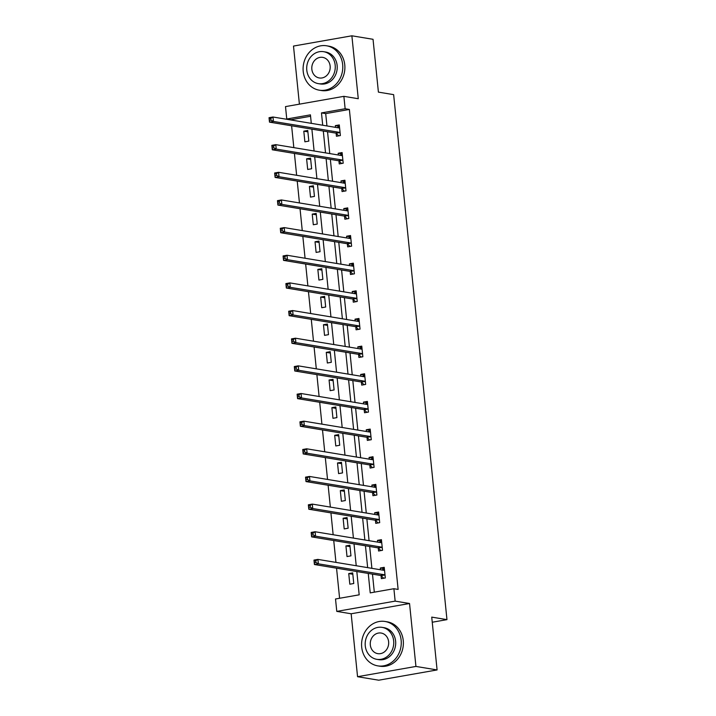 <?xml version="1.0" encoding="UTF-8"?>
<svg xmlns="http://www.w3.org/2000/svg" width="716" height="716" viewBox="0 0 716 716"><rect width="100%" height="100%" fill="white"/><g stroke="black" fill="none" stroke-linecap="round" stroke-linejoin="round"><path stroke-width="1.07" d="M310.574 116.269L290.991 119.715L286.758 119.008L285.505 106.603L343.877 96.338L345.139 108.743L321.475 112.904L322.719 125.237M432.249 622.231L446.963 619.635L393.639 94.646L378.406 92.122L373.036 39.299L351.878 35.8L293.497 46.066L299.404 104.16M446.963 619.635L431.73 617.12L437.091 669.934L378.719 680.2L357.553 676.701L415.933 666.435L409.543 603.507L395.151 601.127L336.78 611.392L335.518 598.988L359.181 594.826L356.819 571.538M409.543 603.507L351.162 613.773L357.553 676.701M351.162 613.773L336.78 611.392M291.609 125.792L293.829 147.639M294.419 153.439L296.639 175.286M297.23 181.085L299.449 202.941M300.04 208.741L302.259 230.588M302.841 236.387L305.061 258.234M305.651 264.034L307.871 285.89M308.462 291.689L310.681 313.536M311.272 319.336L313.492 341.183M314.082 346.991L316.302 368.838M316.884 374.638L319.103 396.485M319.694 402.285L321.914 424.14M322.504 429.94L324.724 451.787M325.315 457.587L327.534 479.434M328.125 485.233L330.345 507.089M330.926 512.889L333.146 534.736M333.737 540.535L335.956 562.391M336.547 568.191L339.599 598.272M437.091 669.934L415.933 666.435M353.758 583.513L352.684 572.881L348.737 573.57L349.82 584.202L353.758 583.513M350.956 555.858L349.873 545.225L345.926 545.923L347.009 556.556L350.956 555.858M348.146 528.211L347.063 517.578L343.116 518.268L344.199 528.909L348.146 528.211M345.336 500.565L344.253 489.923L340.315 490.621L341.389 501.254L345.336 500.565M342.525 472.909L341.451 462.276L337.505 462.975L338.587 473.607L342.525 472.909M339.715 445.262L338.641 434.63L334.694 435.319L335.777 445.952L339.715 445.262M336.914 417.616L335.831 406.974L331.884 407.673L332.967 418.305L336.914 417.616M334.103 389.96L333.021 379.328L329.074 380.017L330.157 390.659L334.103 389.96M331.293 362.314L330.21 351.681L326.272 352.37L327.346 363.003L331.293 362.314M328.483 334.658L327.4 324.026L323.462 324.724L324.536 335.356L328.483 334.658M325.673 307.012L324.599 296.379L320.652 297.068L321.735 307.71L325.673 307.012M322.871 279.365L321.788 268.724L317.841 269.422L318.924 280.054L322.871 279.365M320.061 251.71L318.978 241.077L315.031 241.775L316.114 252.408L320.061 251.71M317.251 224.063L316.168 213.431L312.23 214.12L313.304 224.752L317.251 224.063M314.44 196.408L313.357 185.775L309.419 186.473L310.493 197.106L314.44 196.408M311.63 168.761L310.556 158.129L306.609 158.818L307.692 169.459L311.63 168.761M308.829 141.115L307.746 130.482L303.799 131.171L304.882 141.804L308.829 141.115M368.248 573.435L370.226 592.884L393.89 588.722L398.123 589.42L349.372 109.45L325.699 113.611L326.952 125.935M327.543 131.735L329.763 153.582M330.353 159.382L332.573 181.238M333.164 187.037L335.383 208.884M335.974 214.684L338.194 236.54M338.775 242.339L340.995 264.186M341.586 269.986L343.805 291.833M344.396 297.632L346.616 319.488M347.206 325.288L349.426 347.135M350.017 352.934L352.236 374.781M352.818 380.59L355.038 402.437M355.628 408.236L357.848 430.083M358.439 435.883L360.658 457.739M361.249 463.538L363.468 485.385M364.059 491.185L366.279 513.032M366.861 518.832L369.08 540.687M369.671 546.487L371.89 568.334M372.481 574.134L374.316 592.168M381.082 575.789L381.368 578.653L385.315 577.964L384.232 567.332L380.294 568.021L380.465 569.757M378.272 548.134L378.567 551.007L382.505 550.309L381.431 539.676L377.484 540.374L377.663 542.102M375.461 520.487L375.757 523.36L379.695 522.662L378.621 512.029L374.674 512.719L374.853 514.455M372.651 492.841L372.947 495.705L376.893 495.016L375.81 484.383L371.864 485.072L372.043 486.808M369.85 465.185L370.136 468.058L374.083 467.36L373 456.727L369.053 457.426L369.232 459.153M367.04 437.539L367.326 440.403L371.273 439.714L370.19 429.081L366.252 429.77L366.422 431.506M364.229 409.892L364.525 412.756L368.463 412.067L367.389 401.425L363.442 402.124L363.612 403.851M361.419 382.237L361.714 385.11L365.652 384.411L364.578 373.779L360.631 374.468L360.81 376.204M358.609 354.59L358.904 357.454L362.851 356.765L361.768 346.132L357.821 346.821L358 348.558M355.807 326.935L356.094 329.808L360.041 329.109L358.958 318.477L355.011 319.175L355.19 320.902M352.997 299.288L353.283 302.161L357.23 301.463L356.147 290.83L352.209 291.519L352.379 293.256M350.187 271.641L350.473 274.505L354.42 273.816L353.337 263.175L349.399 263.873L349.569 265.6M347.376 243.986L347.672 246.859L351.61 246.161L350.536 235.528L346.589 236.226L346.768 237.954M344.566 216.339L344.861 219.203L348.808 218.514L347.725 207.882L343.778 208.571L343.957 210.307M341.765 188.684L342.051 191.557L345.998 190.868L344.915 180.226L340.968 180.924L341.147 182.652M338.954 161.037L339.241 163.91L343.188 163.212L342.105 152.58L338.167 153.269L338.337 155.005M336.144 133.391L336.43 136.255L340.377 135.566L339.295 124.933L335.356 125.622L335.527 127.359M343.877 96.338L358.269 98.719L351.878 35.8M349.372 109.45L345.139 108.743M393.89 588.722L395.151 601.127M311.29 123.34L310.431 114.846L286.758 119.008M356.228 565.738L354.008 543.892M353.418 538.092L351.198 516.245M350.607 510.445L348.388 488.589M347.797 482.79L345.577 460.943M344.996 455.143L342.776 433.296M342.185 427.488L339.966 405.641M339.375 399.841L337.155 377.994M336.565 372.195L334.345 350.339M333.754 344.539L331.535 322.692M330.953 316.893L328.733 295.046M328.143 289.246L325.923 267.39M325.332 261.591L323.113 239.744M322.522 233.944L320.303 212.097M319.712 206.289L317.492 184.442M316.911 178.642L314.691 156.795M314.1 150.995L311.881 129.14M323.31 131.037L325.529 152.884M326.12 158.684L328.34 180.53M328.93 186.339L331.15 208.186M331.741 213.986L333.96 235.833M334.542 241.632L336.762 263.488M337.352 269.288L339.572 291.135M340.163 296.934L342.382 318.781M342.973 324.581L345.193 346.437M345.783 352.236L348.003 374.083M348.594 379.883L350.804 401.739M351.395 407.538L353.615 429.385M354.205 435.185L356.425 457.032M357.015 462.831L359.235 484.687M359.826 490.487L362.045 512.334M362.636 518.133L364.856 539.98M365.437 545.789L367.657 567.636M325.699 113.611L321.475 112.904M384.376 568.701L380.294 568.021M352.818 574.25L348.737 573.57M350.017 546.594L345.926 545.923M381.565 541.045L377.484 540.374M347.206 518.948L343.116 518.268M378.755 513.399L374.674 512.719M344.396 491.292L340.315 490.621M375.954 485.752L371.864 485.072M341.586 463.646L337.505 462.975M373.143 458.097L369.053 457.426M338.775 435.999L334.694 435.319M370.333 430.45L366.252 429.77M335.965 408.344L331.884 407.673M367.523 402.795L363.442 402.124M333.164 380.697L329.074 380.017M364.713 375.148L360.631 374.468M330.353 353.051L326.272 352.37M361.902 347.502L357.821 346.821M327.543 325.395L323.462 324.724M359.101 319.846L355.011 319.175M324.733 297.749L320.652 297.068M356.291 292.2L352.209 291.519M321.923 270.093L317.841 269.422M353.48 264.544L349.399 263.873M319.121 242.447L315.031 241.775M350.67 236.898L346.589 236.226M316.311 214.8L312.23 214.12M347.86 209.251L343.778 208.571M313.501 187.144L309.419 186.473M345.058 181.596L340.968 180.924M310.69 159.498L306.609 158.818M342.248 153.949L338.167 153.269M307.88 131.851L303.799 131.171M339.438 126.302L335.356 125.622M383.928 578.206L385.306 577.866M381.816 569.981L384.403 569.005M383.633 578.161L380.948 575.664A1.799 0.823 80 0 0 380.617 575.485L314.422 564.521L313.975 560.091L317.913 559.402L384.107 570.357A1.799 0.823 80 0 0 384.241 570.357A1.799 0.823 80 0 0 384.411 570.285L384.528 570.196M315.765 560.753L317.913 559.402L318.369 563.832L314.422 564.521L314.369 562.803L315.944 562.525L315.765 560.753L314.19 561.031L314.369 562.803M385.029 575.091L384.886 574.966A1.799 0.823 80 0 0 384.564 574.787L318.369 563.832L315.944 562.525M313.975 560.091L314.19 561.031M361.696 647.139A22.491 19.771 -80.6 0 0 377.744 665.862A22.491 19.771 -80.6 0 0 401.139 640.202A22.491 19.771 -80.6 0 0 385.092 621.479A22.491 19.771 -80.6 0 0 361.696 647.139M377.744 665.862L379.856 666.211A22.491 19.771 -80.6 0 0 403.251 640.552A22.491 19.771 -80.6 0 0 387.204 621.828L385.092 621.479M382.111 627.368L384.062 627.69A16.2 14.239 99.4 0 1 395.617 641.178A16.2 14.239 99.4 0 1 378.773 659.651L376.822 659.329A16.2 14.239 -80.6 0 0 393.666 640.856A16.2 14.239 -80.6 0 0 382.111 627.368A16.2 14.239 -80.6 0 0 365.267 645.85A16.2 14.239 -80.6 0 0 376.822 659.329M388.618 641.742A10.436 9.174 -80.6 0 0 381.172 633.051A10.436 9.174 -80.6 0 0 370.315 644.955A10.436 9.174 -80.6 0 0 377.762 653.645A10.436 9.174 -80.6 0 0 388.618 641.742M303.217 71.457A22.491 19.771 -80.6 0 0 319.264 90.18A22.491 19.771 -80.6 0 0 342.66 64.521A22.491 19.771 -80.6 0 0 326.612 45.797A22.491 19.771 -80.6 0 0 303.217 71.457M319.264 90.18L321.386 90.529A22.491 19.771 -80.6 0 0 344.772 64.87A22.491 19.771 -80.6 0 0 328.725 46.146L326.612 45.797M323.632 51.686L325.583 52.008A16.2 14.239 99.4 0 1 337.138 65.487A16.2 14.239 99.4 0 1 320.294 83.96L318.343 83.638A16.2 14.239 -80.6 0 0 335.186 65.165A16.2 14.239 -80.6 0 0 323.632 51.686A16.2 14.239 -80.6 0 0 306.788 70.159A16.2 14.239 -80.6 0 0 318.343 83.638M330.139 66.051A10.436 9.174 -80.6 0 0 322.692 57.369A10.436 9.174 -80.6 0 0 311.845 69.273A10.436 9.174 -80.6 0 0 319.291 77.963A10.436 9.174 -80.6 0 0 330.139 66.051M381.118 550.559L382.496 550.219M379.006 542.325L381.601 541.35M380.822 550.506L378.137 548.009A1.799 0.823 80 0 0 377.806 547.83L311.612 536.875L311.165 532.444L315.103 531.746L381.306 542.71A1.799 0.823 80 0 0 381.431 542.71A1.799 0.823 80 0 0 381.601 542.63L381.718 542.549M312.955 533.107L315.103 531.746L315.559 536.186L311.612 536.875L311.558 535.156L313.143 534.879L312.955 533.107L311.379 533.384L311.558 535.156M382.219 547.445L382.084 547.319A1.799 0.823 80 0 0 381.753 547.14L315.559 536.186L313.143 534.879M311.165 532.444L311.379 533.384M378.308 522.904L379.686 522.564M376.195 514.679L378.791 513.703M378.021 522.859L375.327 520.362A1.799 0.823 80 0 0 374.996 520.183L308.802 509.228L308.354 504.798L312.301 504.1L378.495 515.055A1.799 0.823 80 0 0 378.621 515.055A1.799 0.823 80 0 0 378.8 514.983L378.907 514.894M310.153 505.451L312.301 504.1L312.749 508.53L308.802 509.228L308.748 507.51L310.332 507.232L310.153 505.451L308.569 505.729L308.748 507.51M379.408 519.798L379.274 519.673A1.799 0.823 80 0 0 378.943 519.485L312.749 508.53L310.332 507.232M308.354 504.798L308.569 505.729M375.497 495.257L376.885 494.917M373.394 487.023L375.981 486.057M375.211 495.212L372.517 492.715A1.799 0.823 80 0 0 372.195 492.536L305.992 481.573L305.544 477.142L309.491 476.453L375.685 487.408A1.799 0.823 80 0 0 375.819 487.408A1.799 0.823 80 0 0 375.99 487.327L376.106 487.247M307.343 477.805L309.491 476.453L309.939 480.883L305.992 481.573L305.947 479.854L307.522 479.577L307.343 477.805L305.768 478.082L305.947 479.854M376.598 492.143L376.464 492.017A1.799 0.823 80 0 0 376.133 491.838L309.939 480.883L307.522 479.577M305.544 477.142L305.768 478.082M372.687 467.611L374.074 467.271M370.584 459.377L373.17 458.401M372.401 467.557L369.716 465.06A1.799 0.823 80 0 0 369.384 464.881L303.19 453.926L302.734 449.496L306.681 448.798L372.875 459.762A1.799 0.823 80 0 0 373.009 459.762A1.799 0.823 80 0 0 373.179 459.681L373.296 459.6M304.533 450.158L306.681 448.798L307.128 453.228L303.19 453.926L303.137 452.208L304.712 451.93L304.533 450.158L302.957 450.436L303.137 452.208M373.788 464.496L373.654 464.371A1.799 0.823 80 0 0 373.322 464.192L307.128 453.228L304.712 451.93M302.734 449.496L302.957 450.436M369.886 439.955L371.264 439.615M367.773 431.73L370.36 430.755M369.59 439.91L366.905 437.413A1.799 0.823 80 0 0 366.574 437.234L300.38 426.271L299.932 421.84L303.87 421.151L370.065 432.106A1.799 0.823 80 0 0 370.199 432.106A1.799 0.823 80 0 0 370.369 432.034L370.485 431.945M301.722 422.503L303.87 421.151L304.327 425.581L300.38 426.271L300.326 424.552L301.901 424.275L301.722 422.503L300.147 422.78L300.326 424.552M370.978 436.841L370.843 436.715A1.799 0.823 80 0 0 370.521 436.536L304.327 425.581L301.901 424.275M299.932 421.84L300.147 422.78M367.075 412.309L368.454 411.969M364.963 404.075L367.559 403.108M366.78 412.264L364.095 409.767A1.799 0.823 80 0 0 363.764 409.579L297.57 398.624L297.122 394.194L301.06 393.505L367.263 404.459A1.799 0.823 80 0 0 367.389 404.459A1.799 0.823 80 0 0 367.559 404.379L367.675 404.298M298.912 394.856L301.06 393.505L301.517 397.935L297.57 398.624L297.516 396.906L299.091 396.628L298.912 394.856L297.337 395.134L297.516 396.906M368.176 409.194L368.042 409.069A1.799 0.823 80 0 0 367.711 408.89L301.517 397.935L299.091 396.628M297.122 394.194L297.337 395.134M364.265 384.662L365.643 384.313M362.153 376.428L364.748 375.452M363.979 384.608L361.285 382.111A1.799 0.823 80 0 0 360.954 381.932L294.759 370.978L294.312 366.547L298.259 365.849L364.453 376.804A1.799 0.823 80 0 0 364.578 376.804A1.799 0.823 80 0 0 364.757 376.732L364.865 376.652M296.111 367.21L298.259 365.849L298.706 370.279L294.759 370.978L294.706 369.259L296.29 368.982L296.111 367.21L294.527 367.487L294.706 369.259M365.366 381.547L365.232 381.422A1.799 0.823 80 0 0 364.9 381.234L298.706 370.279L296.29 368.982M294.312 366.547L294.527 367.487M361.455 357.007L362.842 356.666M359.351 348.781L361.938 347.806M361.168 356.962L358.474 354.465A1.799 0.823 80 0 0 358.152 354.286L291.949 343.322L291.502 338.892L295.448 338.203L361.643 349.157A1.799 0.823 80 0 0 361.777 349.157A1.799 0.823 80 0 0 361.947 349.086L362.054 348.996M293.3 339.554L295.448 338.203L295.896 342.633L291.949 343.322L291.904 341.604L293.479 341.326L293.3 339.554L291.716 339.832L291.904 341.604M362.556 353.892L362.421 353.767A1.799 0.823 80 0 0 362.09 353.588L295.896 342.633L293.479 341.326M291.502 338.892L291.716 339.832M358.644 329.36L360.032 329.02M356.541 321.126L359.128 320.15M358.358 329.306L355.664 326.809A1.799 0.823 80 0 0 355.342 326.63L289.148 315.675L288.691 311.245L292.638 310.547L358.832 321.511A1.799 0.823 80 0 0 358.967 321.511A1.799 0.823 80 0 0 359.137 321.43L359.253 321.35M290.49 311.908L292.638 310.547L293.086 314.977L289.148 315.675L289.094 313.957L290.669 313.68L290.49 311.908L288.915 312.185L289.094 313.957M359.745 326.245L359.611 326.12A1.799 0.823 80 0 0 359.28 325.941L293.086 314.977L290.669 313.68M288.691 311.245L288.915 312.185M355.834 301.705L357.221 301.364M353.731 293.479L356.317 292.504M355.548 301.66L352.863 299.163A1.799 0.823 80 0 0 352.532 298.984L286.337 288.029L285.89 283.59L289.828 282.901L356.022 293.855A1.799 0.823 80 0 0 356.156 293.855A1.799 0.823 80 0 0 356.326 293.784L356.443 293.694M287.68 284.252L289.828 282.901L290.284 287.331L286.337 288.029L286.284 286.302L287.859 286.024L287.68 284.252L286.105 284.529L286.284 286.302M356.935 298.59L356.801 298.474A1.799 0.823 80 0 0 356.478 298.286L290.284 287.331L287.859 286.024M285.89 283.59L286.105 284.529M353.033 274.058L354.411 273.718M350.921 265.824L353.516 264.857M352.737 274.013L350.052 271.516A1.799 0.823 80 0 0 349.721 271.328L283.527 260.373L283.08 255.943L287.018 255.254L353.221 266.209A1.799 0.823 80 0 0 353.346 266.209A1.799 0.823 80 0 0 353.516 266.128L353.632 266.048M284.87 256.605L287.018 255.254L287.474 259.684L283.527 260.373L283.473 258.655L285.049 258.378L284.87 256.605L283.294 256.883L283.473 258.655M354.134 270.943L353.999 270.818A1.799 0.823 80 0 0 353.668 270.639L287.474 259.684L285.049 258.378M283.08 255.943L283.294 256.883M350.222 246.411L351.601 246.062M348.11 238.177L350.706 237.202M349.936 246.358L347.242 243.861A1.799 0.823 80 0 0 346.911 243.682L280.717 232.727L280.269 228.297L284.216 227.599L350.41 238.553A1.799 0.823 80 0 0 350.536 238.553A1.799 0.823 80 0 0 350.715 238.482L350.822 238.401M282.068 228.959L284.216 227.599L284.664 232.029L280.717 232.727L280.663 231.008L282.247 230.731L282.068 228.959L280.484 229.236L280.663 231.008M351.323 243.297L351.189 243.171A1.799 0.823 80 0 0 350.858 242.993L284.664 232.029L282.247 230.731M280.269 228.297L280.484 229.236M347.412 218.756L348.79 218.416M345.309 210.531L347.895 209.555M347.126 218.711L344.432 216.214A1.799 0.823 80 0 0 344.101 216.035L277.906 205.071L277.459 200.641L281.406 199.952L347.6 210.907A1.799 0.823 80 0 0 347.734 210.907A1.799 0.823 80 0 0 347.904 210.835L348.012 210.746M279.258 201.303L281.406 199.952L281.853 204.382L277.906 205.071L277.862 203.353L279.437 203.076L279.258 201.303L277.674 201.581L277.862 203.353M348.513 215.641L348.379 215.516A1.799 0.823 80 0 0 348.048 215.337L281.853 204.382L279.437 203.076M277.459 200.641L277.674 201.581M344.602 191.109L345.989 190.769M342.499 182.875L345.085 181.909M344.315 191.065L341.621 188.559A1.799 0.823 80 0 0 341.299 188.38L275.105 177.425L274.649 172.995L278.596 172.296L344.79 183.26A1.799 0.823 80 0 0 344.924 183.26A1.799 0.823 80 0 0 345.094 183.18L345.21 183.099M276.448 173.657L278.596 172.296L279.043 176.736L275.105 177.425L275.051 175.706L276.627 175.429L276.448 173.657L274.872 173.934L275.051 175.706M345.703 187.995L345.568 187.869A1.799 0.823 80 0 0 345.237 187.69L279.043 176.736L276.627 175.429M274.649 172.995L274.872 173.934M341.792 163.454L343.179 163.114M339.688 155.229L342.275 154.253M341.505 163.409L338.82 160.912A1.799 0.823 80 0 0 338.489 160.733L272.295 149.778L271.838 145.348L275.785 144.65L341.98 155.605A1.799 0.823 80 0 0 342.114 155.605A1.799 0.823 80 0 0 342.284 155.533L342.4 155.444M273.637 146.001L275.785 144.65L276.233 149.08L272.295 149.778L272.241 148.06L273.816 147.782L273.637 146.001L272.062 146.279L272.241 148.06M342.892 160.348L342.758 160.223A1.799 0.823 80 0 0 342.436 160.035L276.233 149.08L273.816 147.782M271.838 145.348L272.062 146.279M338.99 135.807L340.369 135.467M336.878 127.582L339.465 126.607M338.695 135.763L336.01 133.266A1.799 0.823 80 0 0 335.679 133.087L269.485 122.123L269.037 117.692L272.975 117.003L339.169 127.958A1.799 0.823 80 0 0 339.303 127.958A1.799 0.823 80 0 0 339.474 127.878L339.59 127.797M270.827 118.355L272.975 117.003L273.431 121.434L269.485 122.123L269.431 120.404L271.006 120.127L270.827 118.355L269.252 118.632L269.431 120.404M340.091 132.693L339.957 132.567A1.799 0.823 80 0 0 339.626 132.388L273.431 121.434L271.006 120.127M269.037 117.692L269.252 118.632M384.886 574.966L380.948 575.664M384.564 574.787L380.617 575.485M382.084 547.319L378.137 548.009M381.753 547.14L377.806 547.83M379.274 519.673L375.327 520.362M378.943 519.485L374.996 520.183M376.464 492.017L372.517 492.715M376.133 491.838L372.195 492.536M373.654 464.371L369.716 465.06M373.322 464.192L369.384 464.881M370.843 436.715L366.905 437.413M370.521 436.536L366.574 437.234M368.042 409.069L364.095 409.767M367.711 408.89L363.764 409.579M365.232 381.422L361.285 382.111M364.9 381.234L360.954 381.932M362.421 353.767L358.474 354.465M362.09 353.588L358.152 354.286M359.611 326.12L355.664 326.809M359.28 325.941L355.342 326.63M356.801 298.474L352.863 299.163M356.478 298.286L352.532 298.984M353.999 270.818L350.052 271.516M353.668 270.639L349.721 271.328M351.189 243.171L347.242 243.861M350.858 242.993L346.911 243.682M348.379 215.516L344.432 216.214M348.048 215.337L344.101 216.035M345.568 187.869L341.621 188.559M345.237 187.69L341.299 188.38M342.758 160.223L338.82 160.912M342.436 160.035L338.489 160.733M339.957 132.567L336.01 133.266M339.626 132.388L335.679 133.087"/></g></svg>
